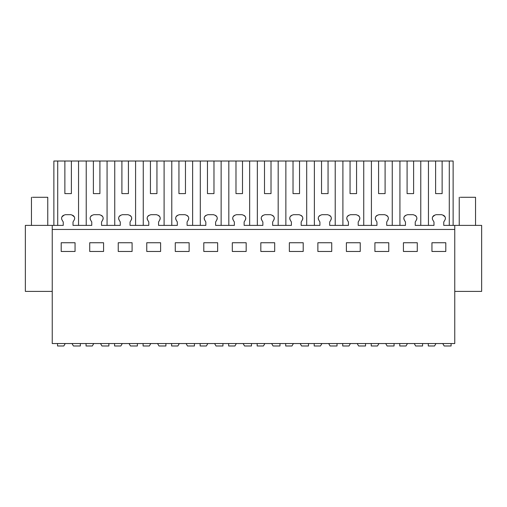 <?xml version="1.0" encoding="UTF-8"?>
<svg xmlns="http://www.w3.org/2000/svg" width="507" height="507" viewBox="0 0 507 507"><rect width="100%" height="100%" fill="white"/><g stroke="black" fill="none" stroke-linecap="round" stroke-linejoin="round"><path stroke-width="0.76" d="M52.24 291.392L25.35 291.392L25.35 225.387L52.24 225.387L52.24 343.537L454.76 343.537L454.76 225.387L481.65 225.387L481.65 291.392L454.76 291.392M52.24 225.387L63.242 225.387L63.242 222.009L62.044 219.937A3.245 3.245 0 0 1 63.755 215.26L65.333 214.683L70.923 214.683L72.501 215.26A3.245 3.245 0 0 1 74.212 219.937L73.014 222.009L73.014 225.387L91.761 225.387L91.761 222.009L90.563 219.937A3.245 3.245 0 0 1 92.274 215.26L93.852 214.683L99.442 214.683L101.02 215.26A3.245 3.245 0 0 1 102.731 219.937L101.533 222.009L101.533 225.387L120.279 225.387L120.279 222.009L119.082 219.937A3.245 3.245 0 0 1 120.793 215.26L122.371 214.683L127.96 214.683L129.538 215.26A3.245 3.245 0 0 1 131.25 219.937L130.052 222.009L130.052 225.387L148.798 225.387L148.798 222.009L147.6 219.937A3.245 3.245 0 0 1 149.311 215.26L150.89 214.683L156.479 214.683L158.057 215.26A3.245 3.245 0 0 1 159.768 219.937L158.571 222.009L158.571 225.387L177.317 225.387L177.317 222.009L176.119 219.937A3.245 3.245 0 0 1 177.83 215.26L179.408 214.683L184.998 214.683L186.576 215.26A3.245 3.245 0 0 1 188.287 219.937L187.089 222.009L187.089 225.387L205.836 225.387L205.836 222.009L204.638 219.937A3.245 3.245 0 0 1 206.349 215.26L207.927 214.683L213.517 214.683L215.095 215.26A3.245 3.245 0 0 1 216.806 219.937L215.608 222.009L215.608 225.387L234.354 225.387L234.354 222.009L233.157 219.937A3.245 3.245 0 0 1 234.868 215.26L236.446 214.683L242.035 214.683L243.613 215.26A3.245 3.245 0 0 1 245.325 219.937L244.127 222.009L244.127 225.387L262.873 225.387L262.873 222.009L261.675 219.937A3.245 3.245 0 0 1 263.387 215.26L264.965 214.683L270.554 214.683L272.132 215.26A3.245 3.245 0 0 1 273.843 219.937L272.646 222.009L272.646 225.387L291.392 225.387L291.392 222.009L290.194 219.937A3.245 3.245 0 0 1 291.905 215.26L293.483 214.683L299.073 214.683L300.651 215.26A3.245 3.245 0 0 1 302.362 219.937L301.164 222.009L301.164 225.387L319.911 225.387L319.911 222.009L318.713 219.937A3.245 3.245 0 0 1 320.424 215.26L322.002 214.683L327.592 214.683L329.17 215.26A3.245 3.245 0 0 1 330.881 219.937L329.683 222.009L329.683 225.387L348.429 225.387L348.429 222.009L347.232 219.937A3.245 3.245 0 0 1 348.943 215.26L350.521 214.683L356.11 214.683L357.689 215.26A3.245 3.245 0 0 1 359.4 219.937L358.202 222.009L358.202 225.387L376.948 225.387L376.948 222.009L375.75 219.937A3.245 3.245 0 0 1 377.462 215.26L379.04 214.683L384.629 214.683L386.207 215.26A3.245 3.245 0 0 1 387.918 219.937L386.721 222.009L386.721 225.387L405.467 225.387L405.467 222.009L404.269 219.937A3.245 3.245 0 0 1 405.98 215.26L407.558 214.683L413.148 214.683L414.726 215.26A3.245 3.245 0 0 1 416.437 219.937L415.239 222.009L415.239 225.387L433.986 225.387L433.986 222.009L432.788 219.937A3.245 3.245 0 0 1 434.499 215.26L436.077 214.683L441.667 214.683L443.245 215.26A3.245 3.245 0 0 1 444.956 219.937L443.758 222.009L443.758 225.387L454.76 225.387M52.24 229.462L454.76 229.462M75.055 251.466L75.055 242.745L61.201 242.745L61.201 251.466L75.055 251.466M246.168 251.466L232.314 251.466L232.314 242.745L246.168 242.745L246.168 251.466M203.795 242.745L217.649 242.745L217.649 251.466L203.795 251.466L203.795 242.745M303.205 251.466L289.351 251.466L289.351 242.745L303.205 242.745L303.205 251.466M260.832 242.745L274.686 242.745L274.686 251.466L260.832 251.466L260.832 242.745M132.093 251.466L118.239 251.466L118.239 242.745L132.093 242.745L132.093 251.466M103.574 251.466L89.72 251.466L89.72 242.745L103.574 242.745L103.574 251.466M175.276 242.745L189.13 242.745L189.13 251.466L175.276 251.466L175.276 242.745M160.611 251.466L146.757 251.466L146.757 242.745L160.611 242.745L160.611 251.466M374.907 242.745L374.907 251.466L388.761 251.466L388.761 242.745L374.907 242.745M417.28 251.466L417.28 242.745L403.426 242.745L403.426 251.466L417.28 251.466M317.87 242.745L317.87 251.466L331.724 251.466L331.724 242.745L317.87 242.745M360.243 251.466L360.243 242.745L346.389 242.745L346.389 251.466L360.243 251.466M445.799 251.466L445.799 242.745L431.945 242.745L431.945 251.466L445.799 251.466M449.291 225.387L449.291 161.017L453.131 161.017L453.131 225.387M428.453 225.387L428.453 161.017L435.614 161.017L435.614 193.611L442.129 193.611L442.129 161.017L449.291 161.017M432.705 216.838L434.81 215.145M445.038 216.838L442.934 215.145M78.547 225.387L78.547 161.017L428.453 161.017M57.709 225.387L57.709 161.017L64.871 161.017L64.871 193.611L71.386 193.611L71.386 161.017L78.547 161.017M61.962 216.838L64.066 215.145M74.295 216.838L72.19 215.145M57.709 161.017L53.869 161.017L53.869 225.387M416.437 219.937L416.868 218.333M416.323 216.502L414.726 215.26M404.269 219.937L403.838 218.333M404.383 216.502L405.98 215.26M387.918 219.937L388.349 218.333M387.804 216.502L386.207 215.26M375.75 219.937L375.319 218.333M375.864 216.502L377.462 215.26M359.4 219.937L359.831 218.333M359.286 216.502L357.689 215.26M347.232 219.937L346.801 218.333M347.346 216.502L348.943 215.26M330.881 219.937L331.312 218.333M330.767 216.502L329.17 215.26M318.713 219.937L318.282 218.333M318.827 216.502L320.424 215.26M302.362 219.937L302.793 218.333M302.248 216.502L300.651 215.26M290.194 219.937L289.763 218.333M290.308 216.502L291.905 215.26M273.843 219.937L274.274 218.333M273.729 216.502L272.132 215.26M261.675 219.937L261.244 218.333M261.789 216.502L263.387 215.26M245.325 219.937L245.756 218.333M245.211 216.502L243.613 215.26M233.157 219.937L232.726 218.333M233.271 216.502L234.868 215.26M216.806 219.937L217.237 218.333M216.692 216.502L215.095 215.26M204.638 219.937L204.207 218.333M204.752 216.502L206.349 215.26M188.287 219.937L188.718 218.333M188.173 216.502L186.576 215.26M176.119 219.937L175.688 218.333M176.233 216.502L177.83 215.26M159.768 219.937L160.199 218.333M159.654 216.502L158.057 215.26M147.6 219.937L147.169 218.333M147.714 216.502L149.311 215.26M131.25 219.937L131.681 218.333M131.136 216.502L129.538 215.26M119.082 219.937L118.651 218.333M119.196 216.502L120.793 215.26M102.731 219.937L103.162 218.333M102.617 216.502L101.02 215.26M90.563 219.937L90.132 218.333M90.677 216.502L92.274 215.26M435.614 161.017L442.129 161.017M64.871 161.017L71.386 161.017M435.614 193.611L442.129 193.611M420.772 161.017L420.772 225.387M86.228 161.017L86.228 225.387M64.871 193.611L71.386 193.611M407.096 161.017L407.096 193.611L413.611 193.611L413.611 161.017M399.934 225.387L399.934 161.017M392.253 225.387L392.253 161.017M378.577 161.017L378.577 193.611L385.092 193.611L385.092 161.017M371.416 225.387L371.416 161.017M363.734 225.387L363.734 161.017M350.058 161.017L350.058 193.611L356.573 193.611L356.573 161.017M342.897 225.387L342.897 161.017M335.216 225.387L335.216 161.017M321.539 161.017L321.539 193.611L328.054 193.611L328.054 161.017M314.378 225.387L314.378 161.017M306.697 225.387L306.697 161.017M293.021 161.017L293.021 193.611L299.536 193.611L299.536 161.017M285.859 225.387L285.859 161.017M278.178 225.387L278.178 161.017M264.502 161.017L264.502 193.611L271.017 193.611L271.017 161.017M257.341 225.387L257.341 161.017M249.659 225.387L249.659 161.017M235.983 161.017L235.983 193.611L242.498 193.611L242.498 161.017M228.822 225.387L228.822 161.017M221.141 225.387L221.141 161.017M207.464 161.017L207.464 193.611L213.979 193.611L213.979 161.017M200.303 225.387L200.303 161.017M192.622 225.387L192.622 161.017M178.946 161.017L178.946 193.611L185.461 193.611L185.461 161.017M171.784 225.387L171.784 161.017M164.103 225.387L164.103 161.017M150.427 161.017L150.427 193.611L156.942 193.611L156.942 161.017M143.266 225.387L143.266 161.017M135.584 225.387L135.584 161.017M121.908 161.017L121.908 193.611L128.423 193.611L128.423 161.017M114.747 225.387L114.747 161.017M107.066 225.387L107.066 161.017M93.389 161.017L93.389 193.611L99.904 193.611L99.904 161.017M93.389 193.611L99.904 193.611M121.908 193.611L128.423 193.611M150.427 193.611L156.942 193.611M178.946 193.611L185.461 193.611M207.464 193.611L213.979 193.611M235.983 193.611L242.498 193.611M264.502 193.611L271.017 193.611M293.021 193.611L299.536 193.611M321.539 193.611L328.054 193.611M350.058 193.611L356.573 193.611M378.577 193.611L385.092 193.611M407.096 193.611L413.611 193.611M32.461 197.28L47.753 197.28L47.759 225.387M460.242 197.28L475.534 197.28L475.541 225.387M65.232 343.537L63.819 345.983L57.538 345.983L57.538 343.537M72.235 343.936L73.414 345.983L80.353 345.983L80.353 343.537M93.751 343.537L92.337 345.983L86.057 345.983L86.057 343.537M100.754 343.936L101.932 345.983L108.872 345.983L108.872 343.537M122.269 343.537L120.856 345.983L114.576 345.983L114.576 343.537M129.272 343.936L130.451 345.983L137.391 345.983L137.391 343.537M150.788 343.537L149.375 345.983L143.094 345.983L143.094 343.537M157.791 343.936L158.97 345.983L165.909 345.983L165.909 343.537M179.307 343.537L177.894 345.983L171.613 345.983L171.613 343.537M186.31 343.936L187.489 345.983L194.428 345.983L194.428 343.537M207.826 343.537L206.412 345.983L200.132 345.983L200.132 343.537M214.829 343.936L216.007 345.983L222.947 345.983L222.947 343.537M236.344 343.537L234.931 345.983L228.651 345.983L228.651 343.537M243.347 343.936L244.526 345.983L251.466 345.983L251.466 343.537M264.863 343.537L263.45 345.983L257.169 345.983L257.169 343.537M271.866 343.936L273.045 345.983L279.984 345.983L279.984 343.537M293.382 343.537L291.969 345.983L285.688 345.983L285.688 343.537M300.385 343.936L301.564 345.983L308.503 345.983L308.503 343.537M321.901 343.537L320.487 345.983L314.207 345.983L314.207 343.537M328.904 343.936L330.082 345.983L337.022 345.983L337.022 343.537M350.419 343.537L349.006 345.983L342.726 345.983L342.726 343.537M357.422 343.936L358.601 345.983L365.541 345.983L365.541 343.537M378.938 343.537L377.525 345.983L371.244 345.983L371.244 343.537M385.941 343.936L387.12 345.983L394.059 345.983L394.059 343.537M407.457 343.537L406.044 345.983L399.763 345.983L399.763 343.537M414.46 343.936L415.639 345.983L422.578 345.983L422.578 343.537M435.976 343.537L434.562 345.983L428.282 345.983L428.282 343.537M442.979 343.936L444.157 345.983L451.097 345.983L451.097 343.537M31.459 225.387L31.459 197.28M459.241 225.387L459.241 197.28"/></g></svg>
